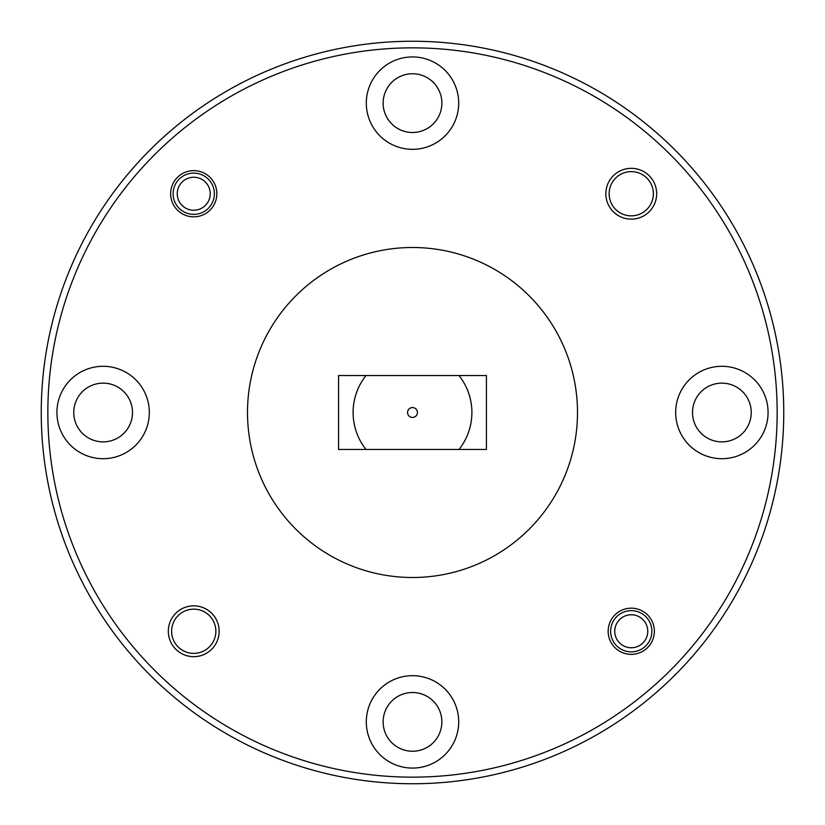<?xml version="1.0" encoding="UTF-8"?>
<svg xmlns="http://www.w3.org/2000/svg" width="825" height="825" viewBox="0 0 825 825"><rect width="100%" height="100%" fill="white"/><g stroke="black" fill="none" stroke-linecap="round" stroke-linejoin="round"><path stroke-width="1.24" d="M768.075 412.5A46.2 46.2 0 0 0 721.875 366.3A46.2 46.2 0 0 0 675.675 412.5A46.2 46.2 0 0 0 721.875 458.7A46.2 46.2 0 0 0 768.075 412.5M458.7 103.125A46.2 46.2 0 0 0 412.5 56.925A46.2 46.2 0 0 0 366.3 103.125A46.2 46.2 0 0 0 412.5 149.325A46.2 46.2 0 0 0 458.7 103.125M149.325 412.5A46.2 46.2 0 0 0 103.125 366.3A46.2 46.2 0 0 0 56.925 412.5A46.2 46.2 0 0 0 103.125 458.7A46.2 46.2 0 0 0 149.325 412.5M458.7 721.875A46.2 46.2 0 0 0 412.5 675.675A46.2 46.2 0 0 0 366.3 721.875A46.2 46.2 0 0 0 412.5 768.075A46.2 46.2 0 0 0 458.7 721.875M47.85 412.5A364.65 364.65 0 0 0 412.5 777.15A364.65 364.65 0 0 0 777.15 412.5A364.65 364.65 0 0 0 412.5 47.85A364.65 364.65 0 0 0 47.85 412.5M783.75 412.5A371.25 371.25 0 0 1 412.5 783.75A371.25 371.25 0 0 1 41.25 412.5A371.25 371.25 0 0 1 412.5 41.25A371.25 371.25 0 0 1 783.75 412.5M219.151 631.259A25.41 25.41 0 0 0 193.741 605.849A25.41 25.41 0 0 0 168.331 631.259A25.41 25.41 0 0 0 193.741 656.669A25.41 25.41 0 0 0 219.151 631.259M215.851 631.259A22.11 22.11 0 0 0 193.741 609.149A22.11 22.11 0 0 0 171.631 631.259A22.11 22.11 0 0 0 193.741 653.369A22.11 22.11 0 0 0 215.851 631.259M656.669 193.741A25.41 25.41 0 0 0 631.259 168.331A25.41 25.41 0 0 0 605.849 193.741A25.41 25.41 0 0 0 631.259 219.151A25.41 25.41 0 0 0 656.669 193.741M653.369 193.741A22.11 22.11 0 0 0 631.259 171.631A22.11 22.11 0 0 0 609.149 193.741A22.11 22.11 0 0 0 631.259 215.851A22.11 22.11 0 0 0 653.369 193.741M654.359 631.259A23.1 23.1 0 0 0 631.259 608.159A23.1 23.1 0 0 0 608.159 631.259A23.1 23.1 0 0 0 631.259 654.359A23.1 23.1 0 0 0 654.359 631.259M216.841 193.741A23.1 23.1 0 0 0 193.741 170.641A23.1 23.1 0 0 0 170.641 193.741A23.1 23.1 0 0 0 193.741 216.841A23.1 23.1 0 0 0 216.841 193.741M247.5 412.5A165 165 0 0 0 412.5 577.5A165 165 0 0 0 577.5 412.5A165 165 0 0 0 412.5 247.5A165 165 0 0 0 247.5 412.5M383.13 721.875A29.37 29.37 0 0 1 412.5 692.505A29.37 29.37 0 0 1 441.87 721.875A29.37 29.37 0 0 1 412.5 751.245A29.37 29.37 0 0 1 383.13 721.875M73.755 412.5A29.37 29.37 0 0 1 103.125 383.13A29.37 29.37 0 0 1 132.495 412.5A29.37 29.37 0 0 1 103.125 441.87A29.37 29.37 0 0 1 73.755 412.5M383.13 103.125A29.37 29.37 0 0 1 412.5 73.755A29.37 29.37 0 0 1 441.87 103.125A29.37 29.37 0 0 1 412.5 132.495A29.37 29.37 0 0 1 383.13 103.125M692.505 412.5A29.37 29.37 0 0 1 721.875 383.13A29.37 29.37 0 0 1 751.245 412.5A29.37 29.37 0 0 1 721.875 441.87A29.37 29.37 0 0 1 692.505 412.5M458.999 375.54A59.4 59.4 0 0 1 458.999 449.46M366.001 449.46A59.4 59.4 0 0 1 366.001 375.54M486.42 375.54L338.58 375.54L338.58 449.46L486.42 449.46L486.42 375.54M177.241 193.741A16.5 16.5 0 0 0 193.741 210.241A16.5 16.5 0 0 0 210.241 193.741A16.5 16.5 0 0 0 193.741 177.241A16.5 16.5 0 0 0 177.241 193.741M214.366 193.741A20.625 20.625 0 0 1 193.741 214.366A20.625 20.625 0 0 1 173.116 193.741A20.625 20.625 0 0 1 193.741 173.116A20.625 20.625 0 0 1 214.366 193.741M614.759 631.259A16.5 16.5 0 0 0 631.259 647.759A16.5 16.5 0 0 0 647.759 631.259A16.5 16.5 0 0 0 631.259 614.759A16.5 16.5 0 0 0 614.759 631.259M651.884 631.259A20.625 20.625 0 0 1 631.259 651.884A20.625 20.625 0 0 1 610.634 631.259A20.625 20.625 0 0 1 631.259 610.634A20.625 20.625 0 0 1 651.884 631.259M408.963 409.045A4.95 4.95 0 0 0 409.045 416.037A4.95 4.95 0 0 0 416.037 415.955A4.95 4.95 0 0 0 415.955 408.963A4.95 4.95 0 0 0 408.963 409.045"/></g></svg>
